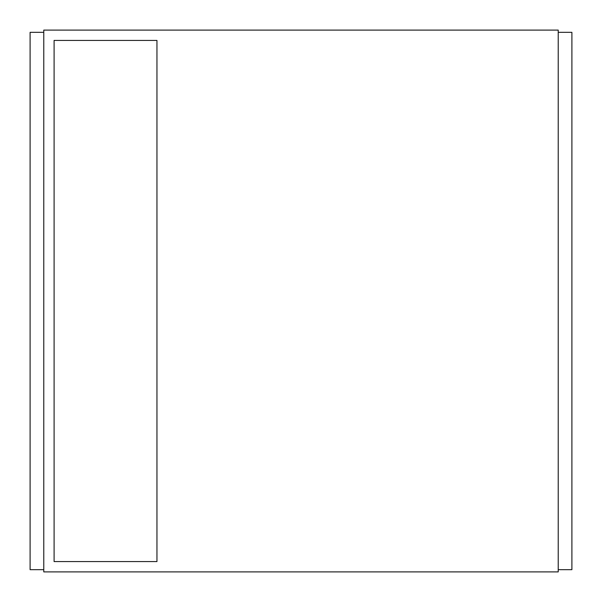 <?xml version="1.0" encoding="UTF-8"?>
<svg xmlns="http://www.w3.org/2000/svg" width="602" height="602" viewBox="0 0 602 602"><rect width="100%" height="100%" fill="white"/><g stroke="black" fill="none" stroke-linecap="round" stroke-linejoin="round"><path stroke-width="0.9" d="M156.949 561.583L54.097 561.583L54.097 40.417L156.949 40.417L156.949 561.583L156.949 40.417L54.097 40.417L54.097 561.583L156.949 561.583M43.773 571.9L558.227 571.9L558.227 30.1L43.773 30.1L43.773 571.9L43.773 30.1L558.227 30.1L558.227 571.9L43.773 571.9M571.9 32.335L558.227 32.335L571.9 32.335L571.9 569.665L571.9 32.335M558.227 569.665L571.9 569.665L558.227 569.665M30.1 569.665L43.773 569.665L30.1 569.665L30.1 32.335L30.1 569.665M43.773 32.335L30.1 32.335L43.773 32.335"/></g></svg>
